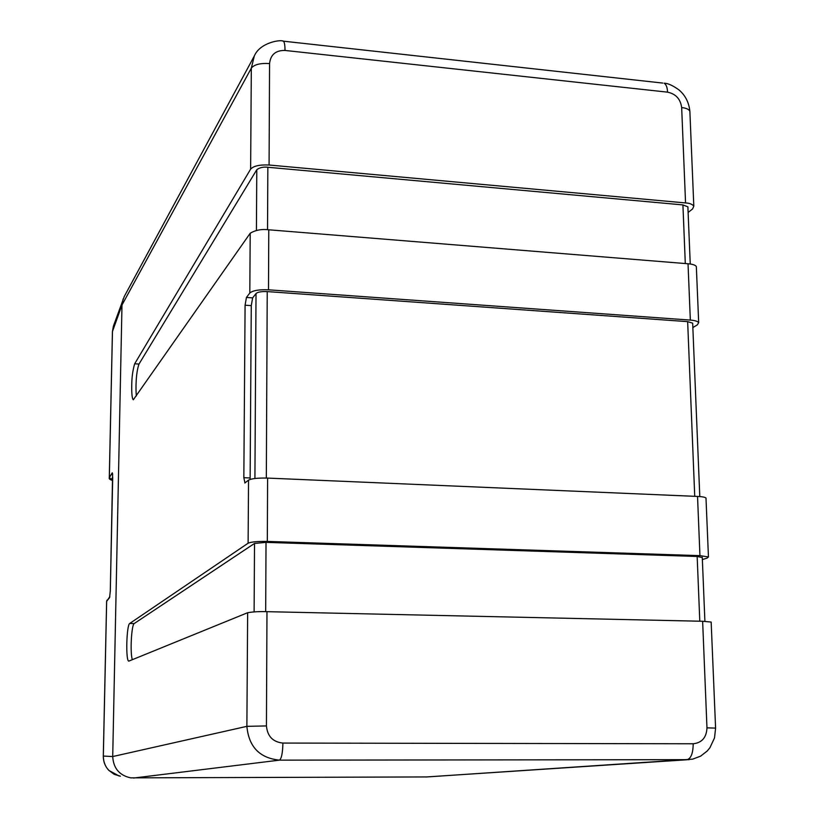 <?xml version="1.0" encoding="UTF-8"?>
<svg xmlns="http://www.w3.org/2000/svg" width="819" height="819" viewBox="0 0 819 819"><rect width="100%" height="100%" fill="white"/><g stroke="black" fill="none" stroke-linecap="round" stroke-linejoin="round"><path stroke-width="1.23" d="M120.373 776.197L114.158 774.293L108.866 770.382M109.285 477.682L112.428 331.736L113.554 325.716L124.345 296.345M427.108 776.934L130.743 777.866C119.41 775.409 113.401 768.304 112.715 756.551L121.99 305.006L123.126 298.966M112.633 480.497C109.93 479.678 108.814 478.757 109.285 477.733L112.244 472.819L112.705 477.651L110.309 590.949L109.592 597.604L106.665 601.259L103.337 756.07C103.409 761.905 105.272 766.707 108.927 770.444M109.838 596.641L106.624 601.392L103.296 756.07L112.715 756.551L246.877 726.34C248.792 746.826 259.633 758.087 279.402 760.145C281.49 758.824 282.657 753.132 282.913 743.068L693.181 743.775C701.914 742.813 706.51 737.509 706.971 727.856L702.63 621.273L711.158 622.051L715.591 728.101L706.971 727.856M706.019 498.597L705.988 498.003C704.913 497.153 702.098 496.631 697.532 496.437L267.608 478.091L267.311 541.42L699.948 555.651L697.532 496.437M702.374 559.561L707.073 558.118L708.455 556.94L699.948 555.651M696.385 267.567L696.334 266.513C695.259 265.028 692.495 264.107 688.032 263.769L268.775 229.791L268.499 289.813C258.999 289.424 252.764 290.51 249.805 293.038L246.437 297.451L245.086 305.2L243.837 477.692L244.963 482.985M692.854 327.569L697.379 324.846L698.679 322.614C697.593 321.253 694.819 320.413 690.335 320.086L268.499 289.813M268.775 229.791C261.66 228.921 255.467 230.078 250.204 233.251L133.333 399.774C132.084 398.71 131.562 393.611 131.757 384.48C131.839 377.098 132.801 370.208 134.664 363.8L250.634 169.134C253.562 165.95 259.715 164.578 269.082 165.018L685.554 202.938L681.664 107.555C680.507 99.017 675.798 93.888 667.557 92.158L285.002 50.44C275.696 50.307 270.546 54.678 269.564 63.565L269.082 165.018M688.124 212.438L692.567 208.978L693.826 206.132C692.28 204.197 689.526 203.132 685.554 202.938M282.801 41.104L283.497 41.185C280.62 39.363 259.889 42.527 254.31 55.999L251.32 68.151L250.634 169.134M128.88 661.117L128.808 661.117C125.542 661.291 126.505 624.938 129.719 623.474L248.116 543.202C251.146 541.891 257.545 541.298 267.311 541.42M244.809 482.985L248.536 480.139C251.556 478.552 257.913 477.866 267.608 478.091M128.808 661.117L247.645 612.714C253.112 611.773 259.551 611.424 266.974 611.67L702.63 621.273M133.558 778.05L279.402 760.145L689.148 759.674M702.292 557.555L697.164 556.47L266.021 542.362L265.684 611.65M687.919 207.565L687.888 206.849L682.923 204.914L267.844 167.271L267.537 229.699M134.664 363.8L138.995 364.056L256.787 169.728C259.715 167.537 263.401 166.728 267.844 167.271M129.719 623.474L134.173 623.566L254.525 543.427L266.021 542.362M692.69 323.73L692.669 323.157L687.653 321.642L267.229 291.584C261.558 291.359 257.821 292.004 256.03 293.519L252.631 297.891L251.269 305.63L250.133 477.968L243.837 477.692M250.174 479.381L250.133 477.968M138.995 364.056C135.79 372.921 135.585 389.383 136.384 395.966M134.173 623.566C131.521 624.836 129.914 652.62 132.33 659.725M269.564 63.565C260.299 63.002 254.218 64.527 251.32 68.151L121.99 305.006L112.469 331.449L109.326 477.559L112.633 480.425M112.643 480.098L112.664 478.89M112.705 477.231L111.241 479.565M109.592 597.604L110.299 590.99M112.244 472.819L112.612 474.006M690.335 320.086L688.032 263.769M689.915 112.551L689.864 111.179C688.779 109.234 686.046 108.026 681.664 107.555M662.776 83.077L283.497 41.185C284.51 42.404 285.012 45.485 285.002 50.44M693.816 206.132L689.864 111.179C688.912 102.375 685.288 95.28 678.982 89.926C672.686 85.411 667.751 83.19 664.168 83.231L664.168 83.231C666.236 84.5 667.362 87.479 667.557 92.158M250.204 233.251L249.805 293.038M248.536 480.139L248.116 543.202M715.591 728.204L714.516 737.919L709.909 747.747L707.227 751.003L700.562 756.183L692.628 759.162L426.638 776.965M266.974 611.67L266.441 725.931C267.403 736.291 272.891 742.014 282.913 743.068M247.645 612.714L246.877 726.34L266.441 725.931M425.685 776.996L686.977 759.766C691.031 758.527 693.099 753.204 693.181 743.775M699.795 621.211L697.164 556.47M685.298 263.544L682.923 204.914M256.787 169.717L256.419 230.405M254.525 543.427L254.105 611.865M256.03 293.519L254.914 478.48M267.229 291.584L266.329 478.05M687.653 321.642L694.737 496.324M252.631 297.891L246.437 297.451M251.269 305.63L245.086 305.2M119.052 775.982L108.886 770.433C105.119 766.41 103.266 761.639 103.296 756.08M112.428 331.634L113.411 326.136M106.624 601.351L107.054 600.132M110.299 590.98L112.612 473.781M705.988 498.003L708.445 556.94M696.334 266.513L698.679 322.614M704.903 621.324L702.272 557.268M690.243 264.005L687.888 206.849M692.669 323.157L699.795 496.58M124.078 296.836L254.31 55.999"/></g></svg>
